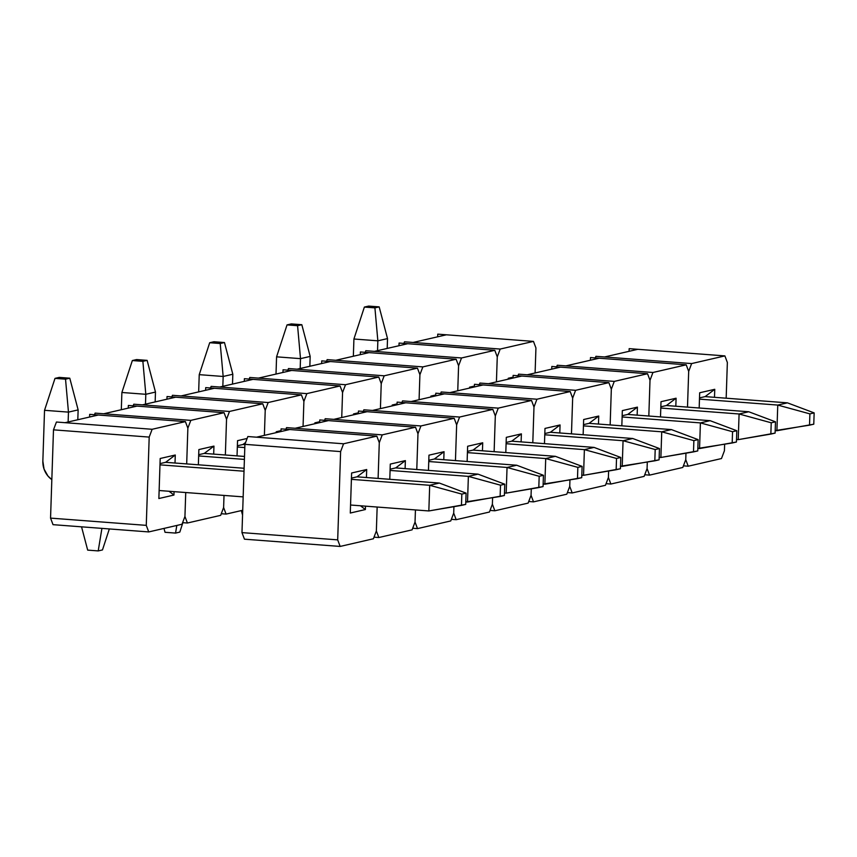 <?xml version="1.0" encoding="UTF-8"?>
<svg xmlns="http://www.w3.org/2000/svg" width="857" height="857" viewBox="0 0 857 857"><rect width="100%" height="100%" fill="white"/><g stroke="black" fill="none" stroke-linecap="round" stroke-linejoin="round"><path stroke-width="1.29" d="M89.685 414.36L89.599 417.027L89.685 414.36L98.319 415.013L65.057 422.683L152.139 429.282L149.193 437.091L146.268 525.362L148.732 531.929L181.995 524.259L184.941 516.45L185.733 492.529L184.941 516.45L187.404 523.016L220.667 515.346L223.613 507.537L224.02 495.432L223.613 507.537L226.087 514.093L242.724 510.269L226.087 514.093L221.277 513.729L226.087 514.093L223.613 507.537L224.02 495.432L223.613 507.537L220.667 515.346L187.404 523.016L182.605 522.652L187.404 523.016L184.941 516.45L185.733 492.529L184.941 516.45L181.995 524.259L148.732 531.929L53.027 524.666L50.552 518.11L53.027 524.666L148.732 531.929L146.268 525.362L149.193 437.091L53.488 429.839L50.552 518.11L146.268 525.362L50.552 518.11L53.488 429.839L56.433 422.03L53.488 429.839L149.193 437.091L152.139 429.282L185.401 421.612L152.139 429.282L56.433 422.03L65.057 422.683L98.319 415.013L89.685 414.36M186.687 463.916L187.865 428.179L185.401 421.612L98.319 415.013L185.401 421.612L187.865 428.179L186.687 463.916M173.95 495.046L158.866 498.528L160.195 458.495L175.278 455.013L175.01 463.026L175.278 455.013L165.626 462.319L175.278 455.013L160.195 458.495L158.866 498.528L173.95 495.046L174.057 491.639L173.95 495.046L169.033 491.265L173.95 495.046M160.023 463.605L165.626 462.319L160.023 463.605M65.528 379.169L69.781 378.194L59.251 377.391L54.998 378.376L65.528 379.169L68.464 412.121L68.132 421.976L68.464 412.121L44.532 410.31L42.85 461.12L44.532 410.31L54.998 378.376L65.528 379.169L69.781 378.194L78.137 409.892L68.464 412.121L44.532 410.31L54.998 378.376L59.251 377.391L69.781 378.194L78.137 409.892L68.464 412.121L65.528 379.169M428.843 510.954L350.556 505.019L428.843 510.954L429.689 485.287L439.362 483.059L357.048 476.824L366.7 469.518L366.432 477.531L366.7 469.518L357.048 476.824L439.362 483.059L466.09 493.118L461.837 494.103L461.462 505.394L465.715 504.409L466.09 493.118L465.715 504.409L428.843 510.954L461.462 505.394L461.837 494.103L429.689 485.287L351.402 479.352L429.689 485.287L439.362 483.059L466.09 493.118L461.837 494.103L429.689 485.287L428.843 510.954M243.163 496.878L159.123 490.515L243.163 496.878M159.98 464.848L244.02 471.221L159.98 464.848M244.116 468.265L165.626 462.319L244.116 468.265M77.805 419.737L78.137 409.892L77.805 419.737M51.827 479.62A20.654 19.068 77 0 1 42.85 461.12L44.05 469.09L47.971 476.063L51.827 479.631M281.107 428.864L281.021 431.532L281.107 428.864L289.741 429.518L256.479 437.188L343.561 443.787L340.615 451.596L337.69 539.867L340.154 546.434L373.416 538.764L376.362 530.954L377.155 507.033L376.362 530.954L378.837 537.521L412.088 529.851L415.034 522.042L415.441 509.936L415.034 522.042L417.509 528.608L450.761 520.938L453.707 513.129L453.921 506.68L453.707 513.129L456.181 519.696L489.443 512.025L492.379 504.216L492.593 497.756L492.379 504.216L494.853 510.783L528.116 503.113L531.061 495.303L531.276 488.844L531.061 495.303L533.525 501.87L566.788 494.2L569.734 486.39L569.948 479.931L569.734 486.39L572.197 492.946L605.46 485.287L608.406 477.478L608.62 471.018L608.406 477.478L610.87 484.034L644.132 476.374L647.078 468.565L647.292 462.105L647.078 468.565L649.552 475.121L682.804 467.461L685.75 459.652L685.964 453.192L685.75 459.652L688.225 466.208L721.476 458.549L724.422 450.739L724.636 444.28L724.422 450.739L721.476 458.549L688.225 466.208L683.415 465.844L688.225 466.208L685.75 459.652L685.964 453.192L685.75 459.652L682.804 467.461L649.552 475.121L644.743 474.757L649.552 475.121L647.078 468.565L647.292 462.105L647.078 468.565L644.132 476.374L610.87 484.034L606.07 483.669L610.87 484.034L608.406 477.478L608.62 471.018L608.406 477.478L605.46 485.287L572.197 492.946L567.398 492.582L572.197 492.946L569.734 486.39L569.948 479.931L569.734 486.39L566.788 494.2L533.525 501.87L528.715 501.506L533.525 501.87L531.061 495.303L531.276 488.844L531.061 495.303L528.116 503.113L494.853 510.783L490.043 510.418L494.853 510.783L492.379 504.216L492.593 497.756L492.379 504.216L489.443 512.025L456.181 519.696L451.371 519.331L456.181 519.696L453.707 513.129L453.921 506.68L453.707 513.129L450.761 520.938L417.509 528.608L412.699 528.244L417.509 528.608L415.034 522.042L415.441 509.936L415.034 522.042L412.088 529.851L378.837 537.521L374.027 537.157L378.837 537.521L376.362 530.954L377.155 507.033L376.362 530.954L373.416 538.764L340.154 546.434L244.449 539.182L241.974 532.615L244.449 539.182L340.154 546.434L337.69 539.867L340.615 451.596L244.909 444.344L241.974 532.615L337.69 539.867L241.974 532.615L244.909 444.344L247.855 436.534L244.909 444.344L340.615 451.596L343.561 443.787L376.823 436.117L343.561 443.787L247.855 436.534L256.479 437.188L289.741 429.518L281.107 428.864M378.108 478.42L379.287 442.683L376.823 436.117L289.741 429.518L376.823 436.117L379.287 442.683L378.108 478.42M365.371 509.551L350.288 513.032L351.616 473L366.7 469.518L351.616 473L350.288 513.032L365.371 509.551L365.478 506.144L365.371 509.551L360.454 505.769L365.371 509.551M351.445 478.12L357.048 476.824L351.445 478.12M128.357 405.447L128.271 408.114L128.357 405.447L136.991 406.1L103.729 413.77L190.811 420.369L187.865 428.179L190.811 420.369L224.073 412.699L190.811 420.369L95.106 413.117L94.495 414.724L95.106 413.117L103.729 413.77L136.991 406.1L128.357 405.447M225.359 455.003L226.537 419.266L224.073 412.699L136.991 406.1L224.073 412.699L226.537 419.266L225.359 455.003M198.363 464.794L198.867 449.582L213.95 446.101L213.682 454.114L213.95 446.101L204.298 453.407L213.95 446.101L198.867 449.582L198.363 464.794M198.695 454.692L204.298 453.407L244.502 456.449L204.298 453.407L198.695 454.692M167.04 396.534L166.944 399.201L167.04 396.534L175.664 397.187L142.401 404.858L229.483 411.456L226.537 419.266L229.483 411.456L262.745 403.786L229.483 411.456L133.778 404.204L133.167 405.811L133.778 404.204L142.401 404.858L175.664 397.187L167.04 396.534M264.385 435.367L265.22 410.353L262.745 403.786L175.664 397.187L262.745 403.786L265.22 410.353L264.385 435.367M237.035 455.881L237.539 440.669L247.127 438.452L237.539 440.669L237.035 455.881M237.368 445.779L242.97 444.494L245.595 442.501L242.97 444.494L237.368 445.779M205.712 387.621L205.626 390.289L205.712 387.621L214.336 388.275L181.073 395.945L268.166 402.544L265.22 410.353L268.166 402.544L301.418 394.873L268.166 402.544L172.45 395.291L171.839 396.898L172.45 395.291L181.073 395.945L214.336 388.275L205.712 387.621M303.057 426.454L303.892 401.44L301.418 394.873L214.336 388.275L301.418 394.873L303.892 401.44L303.057 426.454M276.179 432.646L276.211 431.757L281.053 430.632L276.211 431.757L276.179 432.646M244.384 378.708L244.299 381.376L244.384 378.708L253.008 379.362L219.746 387.032L306.838 393.631L303.892 401.44L306.838 393.631L340.09 385.961L306.838 393.631L211.122 386.378L210.511 387.985L211.122 386.378L219.746 387.032L253.008 379.362L244.384 378.708M341.729 417.541L342.564 392.527L340.09 385.961L253.008 379.362L340.09 385.961L342.564 392.527L341.729 417.541M314.851 423.733L314.883 422.844L319.725 421.719L314.883 422.844L314.851 423.733M283.056 369.796L282.971 372.452L283.056 369.796L291.68 370.449L258.428 378.119L345.51 384.718L342.564 392.527L345.51 384.718L378.773 377.048L345.51 384.718L249.794 377.466L249.194 379.073L249.794 377.466L258.428 378.119L291.68 370.449L283.056 369.796M380.412 408.628L381.236 383.615L378.773 377.048L291.68 370.449L378.773 377.048L381.236 383.615L380.412 408.628M353.534 414.82L353.555 413.931L358.397 412.806L353.555 413.931L353.534 414.82M321.729 360.883L321.643 363.539L321.729 360.883L330.352 361.536L297.1 369.206L384.182 375.805L381.236 383.615L384.182 375.805L417.445 368.135L384.182 375.805L288.466 368.542L287.866 370.16L288.466 368.542L297.1 369.206L330.352 361.536L321.729 360.883M419.084 399.716L419.909 374.691L417.445 368.135L330.352 361.536L417.445 368.135L419.909 374.691L419.084 399.716M392.206 405.907L392.227 405.007L397.07 403.893L392.227 405.007L392.206 405.907M360.401 351.97L360.315 354.627L360.401 351.97L369.035 352.623L335.773 360.283L422.855 366.892L419.909 374.691L422.855 366.892L456.117 359.222L422.855 366.892L327.149 359.629L326.538 361.247L327.149 359.629L335.773 360.283L369.035 352.623L360.401 351.97M457.756 390.803L458.581 365.778L456.117 359.222L369.035 352.623L456.117 359.222L458.581 365.778L457.756 390.803M430.878 396.995L430.91 396.095L435.752 394.981L430.91 396.095L430.878 396.995M399.083 343.057L398.987 345.714L399.083 343.057L407.707 343.711L374.445 351.37L461.527 357.969L458.581 365.778L461.527 357.969L494.789 350.309L461.527 357.969L365.821 350.717L365.211 352.334L365.821 350.717L374.445 351.37L407.707 343.711L399.083 343.057M496.428 381.89L497.264 356.866L494.789 350.309L407.707 343.711L494.789 350.309L497.264 356.866L496.428 381.89M469.55 388.082L469.582 387.182L474.424 386.068L469.582 387.182L469.55 388.082M437.756 334.144L437.659 336.801L437.756 334.144L446.379 334.798L413.117 342.457L500.199 349.056L497.264 356.866L500.199 349.056L533.461 341.397L500.199 349.056L404.493 341.804L403.883 343.421L404.493 341.804L413.117 342.457L446.379 334.798L437.756 334.144M535.1 372.966L535.936 347.953L533.461 341.397L446.379 334.798L533.461 341.397L535.936 347.953L535.1 372.966M508.222 379.169L508.255 378.269L513.097 377.155L508.255 378.269L508.222 379.169M319.79 419.951L319.693 422.619L319.79 419.951L328.413 420.605L295.151 428.275L382.233 434.874L379.287 442.683L382.233 434.874L415.495 427.204L382.233 434.874L286.527 427.622L285.917 429.228L286.527 427.622L295.151 428.275L328.413 420.605L319.79 419.951M416.781 469.507L417.97 433.771L415.495 427.204L328.413 420.605L415.495 427.204L417.97 433.771L416.781 469.507M389.785 479.309L390.289 464.087L405.372 460.605L405.104 468.618L405.372 460.605L395.72 467.911L405.372 460.605L390.289 464.087L389.785 479.309M390.117 469.208L395.72 467.911L478.035 474.146L395.72 467.911L390.117 469.208M358.462 411.039L358.365 413.706L358.462 411.039L367.085 411.692L333.823 419.362L420.916 425.961L417.97 433.771L420.916 425.961L454.167 418.291L420.916 425.961L325.199 418.709L324.589 420.316L325.199 418.709L333.823 419.362L367.085 411.692L358.462 411.039M455.453 460.595L456.642 424.858L454.167 418.291L367.085 411.692L454.167 418.291L456.642 424.858L455.453 460.595M428.457 470.386L428.961 455.174L444.044 451.693L443.776 459.706L444.044 451.693L434.403 458.998L444.044 451.693L428.961 455.174L428.457 470.386M428.789 460.295L434.403 458.998L428.789 460.295M397.134 402.126L397.048 404.793L397.134 402.126L405.757 402.779L372.495 410.449L459.588 417.048L456.642 424.858L459.588 417.048L492.839 409.378L459.588 417.048L363.871 409.796L363.261 411.403L363.871 409.796L372.495 410.449L405.757 402.779L397.134 402.126M494.125 451.682L495.314 415.945L492.839 409.378L405.757 402.779L492.839 409.378L495.314 415.945L494.125 451.682M467.129 461.473L467.633 446.261L482.716 442.78L482.448 450.793L482.716 442.78L473.075 450.086L482.716 442.78L467.633 446.261L467.129 461.473M467.461 451.371L473.075 450.086L555.379 456.32L473.075 450.086L467.461 451.371M435.806 393.213L435.72 395.88L435.806 393.213L444.429 393.866L411.178 401.537L498.26 408.136L495.314 415.945L498.26 408.136L531.522 400.465L498.26 408.136L402.544 400.883L401.944 402.49L402.544 400.883L411.178 401.537L444.429 393.866L435.806 393.213M532.797 442.769L533.986 407.032L531.522 400.465L444.429 393.866L531.522 400.465L533.986 407.032L532.797 442.769M505.801 452.56L506.305 437.349L521.388 433.867L521.12 441.88L521.388 433.867L511.747 441.173L521.388 433.867L506.305 437.349L505.801 452.56M506.133 442.458L511.747 441.173L506.133 442.458M474.478 384.3L474.392 386.968L474.478 384.3L483.102 384.954L449.85 392.624L536.932 399.223L533.986 407.032L536.932 399.223L570.194 391.553L536.932 399.223L441.216 391.97L440.616 393.577L441.216 391.97L449.85 392.624L483.102 384.954L474.478 384.3M571.469 433.856L572.658 398.119L570.194 391.553L483.102 384.954L570.194 391.553L572.658 398.119L571.469 433.856M544.474 443.647L544.977 428.436L560.06 424.954L559.803 432.967L560.06 424.954L550.419 432.26L560.06 424.954L544.977 428.436L544.474 443.647M544.816 433.546L550.419 432.26L632.734 438.495L550.419 432.26L544.816 433.546M513.15 375.387L513.064 378.055L513.15 375.387L521.784 376.041L488.522 383.711L575.604 390.31L572.658 398.119L575.604 390.31L608.866 382.64L575.604 390.31L479.899 383.058L479.288 384.664L479.899 383.058L488.522 383.711L521.784 376.041L513.15 375.387M610.152 424.943L611.33 389.207L608.866 382.64L521.784 376.041L608.866 382.64L611.33 389.207L610.152 424.943M583.146 434.735L583.66 419.523L598.732 416.041L598.475 424.054L598.732 416.041L589.091 423.347L598.732 416.041L583.66 419.523L583.146 434.735M583.488 424.633L589.091 423.347L583.488 424.633M551.822 366.475L551.737 369.142L551.822 366.475L560.457 367.128L527.194 374.798L614.276 381.397L611.33 389.207L614.276 381.397L647.538 373.727L614.276 381.397L518.571 374.145L517.96 375.752L518.571 374.145L527.194 374.798L560.457 367.128L551.822 366.475M648.824 416.031L650.002 380.294L647.538 373.727L560.457 367.128L647.538 373.727L650.002 380.294L648.824 416.031M621.828 425.822L622.332 410.61L637.415 407.129L637.147 415.142L637.415 407.129L627.763 414.434L637.415 407.129L622.332 410.61L621.828 425.822M622.161 415.72L627.763 414.434L710.078 420.669L627.763 414.434L622.161 415.72M590.505 357.562L590.409 360.229L590.505 357.562L599.129 358.215L565.866 365.885L652.948 372.484L650.002 380.294L652.948 372.484L686.211 364.814L652.948 372.484L557.243 365.232L556.632 366.839L557.243 365.232L565.866 365.885L599.129 358.215L590.505 357.562M687.496 407.118L688.685 371.381L686.211 364.814L599.129 358.215L686.211 364.814L688.685 371.381L687.496 407.118M660.501 416.909L661.004 401.697L676.087 398.216L675.819 406.229L676.087 398.216L666.435 405.522L676.087 398.216L661.004 401.697L660.501 416.909M660.833 406.807L666.435 405.522L660.833 406.807M629.177 348.649L629.081 351.306L629.177 348.649L637.801 349.302L604.539 356.973L691.631 363.572L688.685 371.381L691.631 363.572L724.883 355.901L691.631 363.572L595.915 356.319L595.304 357.926L595.915 356.319L604.539 356.973L637.801 349.302L629.177 348.649M726.168 398.205L727.357 362.468L724.883 355.901L637.801 349.302L724.883 355.901L727.357 362.468L726.168 398.205M699.173 407.996L699.676 392.774L714.759 389.303L714.492 397.316L714.759 389.303L705.118 396.609L714.759 389.303L699.676 392.774L699.173 407.996M699.505 397.894L705.118 396.609L787.422 402.844L705.118 396.609L699.505 397.894M142.873 361.343L147.125 360.368L136.595 359.565L132.342 360.551L142.873 361.343L145.808 394.295L145.486 404.14L145.808 394.295L121.887 392.485L121.308 409.71L121.887 392.485L132.342 360.551L142.873 361.343L147.125 360.368L155.481 392.067L145.808 394.295L121.887 392.485L132.342 360.551L136.595 359.565L147.125 360.368L155.481 392.067L145.808 394.295L142.873 361.343M506.187 493.129L504.473 492.989L506.187 493.129L507.044 467.461L516.707 465.233L434.403 458.998L516.707 465.233L543.434 475.292L539.182 476.278L538.807 487.569L543.059 486.583L543.434 475.292L543.059 486.583L506.187 493.129L538.807 487.569L539.182 476.278L507.044 467.461L428.746 461.527L507.044 467.461L516.707 465.233L543.434 475.292L539.182 476.278L507.044 467.461L506.187 493.129M237.325 447.022L244.802 447.59L237.325 447.022M244.898 444.633L242.97 444.494L244.898 444.633M155.149 401.912L155.481 392.067L155.149 401.912M220.217 343.518L224.47 342.543L213.95 341.739L209.697 342.725L220.217 343.518L223.163 376.469L222.831 386.314L223.163 376.469L199.231 374.659L198.663 391.885L199.231 374.659L209.697 342.725L220.217 343.518L224.47 342.543L232.825 374.241L223.163 376.469L199.231 374.659L209.697 342.725L213.95 341.739L224.47 342.543L232.825 374.241L223.163 376.469L220.217 343.518M583.542 475.303L581.817 475.164L583.542 475.303L584.388 449.636L594.062 447.408L511.747 441.173L594.062 447.408L620.779 457.467L616.526 458.441L616.151 469.732L620.404 468.758L620.779 457.467L620.404 468.758L583.542 475.303L616.151 469.732L616.526 458.441L584.388 449.636L506.101 443.701L584.388 449.636L594.062 447.408L620.779 457.467L616.526 458.441L584.388 449.636L583.542 475.303M232.504 384.086L232.825 374.241L232.504 384.086M297.572 325.692L301.825 324.707L291.294 323.914L287.041 324.899L297.572 325.692L300.507 358.644L300.175 368.489L300.507 358.644L276.575 356.833L276.008 374.059L276.575 356.833L287.041 324.899L297.572 325.692L301.825 324.707L310.17 356.416L300.507 358.644L276.575 356.833L287.041 324.899L291.294 323.914L301.825 324.707L310.17 356.416L300.507 358.644L297.572 325.692M660.886 457.467L659.162 457.338L660.886 457.467L661.733 431.81L671.406 429.582L589.091 423.347L671.406 429.582L698.134 439.641L693.87 440.616L693.495 451.907L697.759 450.932L698.134 439.641L697.759 450.932L660.886 457.467L693.495 451.907L693.87 440.616L661.733 431.81L583.446 425.875L661.733 431.81L671.406 429.582L698.134 439.641L693.87 440.616L661.733 431.81L660.886 457.467M309.848 366.26L310.17 356.416L309.848 366.26M374.916 307.867L379.169 306.881L368.639 306.088L364.386 307.063L374.916 307.867L377.851 340.818L377.53 350.663L377.851 340.818L353.92 339.008L353.352 356.233L353.92 339.008L364.386 307.063L374.916 307.867L379.169 306.881L387.525 338.59L377.851 340.818L353.92 339.008L364.386 307.063L368.639 306.088L379.169 306.881L387.525 338.59L377.851 340.818L374.916 307.867M738.231 439.641L736.506 439.512L738.231 439.641L739.088 413.985L748.75 411.756L666.435 405.522L748.75 411.756L775.478 421.815L771.225 422.79L770.85 434.081L775.103 433.106L775.478 421.815L775.103 433.106L738.231 439.641L770.85 434.081L771.225 422.79L739.088 413.985L660.79 408.05L739.088 413.985L748.75 411.756L775.478 421.815L771.225 422.79L739.088 413.985L738.231 439.641M387.193 348.435L387.525 338.59L387.193 348.435M102.465 549.937L98.212 550.912L87.682 550.119L98.212 550.912L101.919 528.373L98.212 550.912L102.465 549.937L109.342 528.94L102.465 549.937M198.653 455.935L244.406 459.406L198.653 455.935M390.074 470.439L468.372 476.374L478.035 474.146L504.762 484.205L500.509 485.191L500.134 496.482L504.387 495.496L504.762 484.205L500.509 485.191L468.372 476.374L467.515 502.041L465.79 501.902L500.134 496.482L500.509 485.191L468.372 476.374L478.035 474.146L504.762 484.205L504.387 495.496L467.515 502.041L468.372 476.374L390.074 470.439M81.544 526.83L87.682 550.119L81.544 526.83M179.809 532.101L175.556 533.086L165.026 532.293L175.556 533.086L176.81 525.459L175.556 533.086L179.809 532.101L182.895 522.674L179.809 532.101M467.419 452.614L545.716 458.549L555.379 456.32L582.107 466.379L577.854 467.365L577.479 478.656L581.732 477.67L582.107 466.379L577.854 467.365L545.716 458.549L544.859 484.216L543.145 484.076L577.479 478.656L577.854 467.365L545.716 458.549L555.379 456.32L582.107 466.379L581.732 477.67L544.859 484.216L545.716 458.549L467.419 452.614M164.008 528.405L165.026 532.293L164.008 528.405M544.773 434.788L623.06 440.723L632.734 438.495L659.451 448.554L655.198 449.529L654.823 460.82L659.076 459.845L659.451 448.554L655.198 449.529L623.06 440.723L622.214 466.379L620.489 466.251L654.823 460.82L655.198 449.529L623.06 440.723L632.734 438.495L659.451 448.554L659.076 459.845L622.214 466.379L623.06 440.723L544.773 434.788M241.353 510.579L242.37 514.457L241.353 510.579M622.118 416.963L700.405 422.897L710.078 420.669L736.806 430.728L732.553 431.703L732.178 442.994L736.431 442.019L736.806 430.728L732.553 431.703L700.405 422.897L699.558 448.554L697.834 448.425L732.178 442.994L732.553 431.703L700.405 422.897L710.078 420.669L736.806 430.728L736.431 442.019L699.558 448.554L700.405 422.897L622.118 416.963M699.462 399.137L777.76 405.072L787.422 402.844L814.15 412.903L809.897 413.877L809.522 425.168L813.775 424.194L814.15 412.903L809.897 413.877L777.76 405.072L776.903 430.728L775.189 430.6L809.522 425.168L809.897 413.877L777.76 405.072L787.422 402.844L814.15 412.903L813.775 424.194L776.903 430.728L777.76 405.072L699.462 399.137"/></g></svg>
